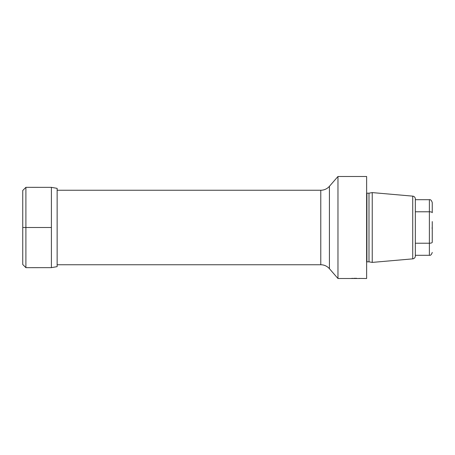 <?xml version="1.0" encoding="UTF-8"?>
<svg xmlns="http://www.w3.org/2000/svg" width="455" height="455" viewBox="0 0 455 455"><rect width="100%" height="100%" fill="white"/><g stroke="black" fill="none" stroke-linecap="round" stroke-linejoin="round"><path stroke-width="0.68" d="M25.901 187.341L25.901 267.659L22.75 264.514L22.75 190.486L25.901 187.341L51.404 187.352L57.137 188.359L57.137 266.641L51.404 267.648L51.404 187.352M25.901 267.659L51.404 267.648M57.137 264.753L320.775 264.753A11.46 11.46 0 0 1 329.42 268.689L337.968 278.511L337.968 176.489L366.628 176.489L366.628 278.511L358.876 278.437M57.137 190.247L320.775 190.247A11.46 11.46 0 0 0 329.42 186.311L337.968 176.489M337.968 278.511L359.751 278.511M356.754 278.329L354.064 278.312M353.114 278.341L352.221 278.386M351.846 278.409L351.539 278.432M351.51 278.432L350.577 278.511M366.628 193.136A1.149 1.149 0 0 0 366.912 193.17L368.994 193.17L368.994 261.83L372.241 262.404L372.241 192.596L412.725 196.139A2.866 2.866 0 0 1 415.341 198.994L415.341 256.006A2.866 2.866 0 0 1 412.725 258.861L372.241 262.404M366.628 261.864A1.149 1.149 0 0 1 366.912 261.83L368.994 261.83M368.994 193.17L372.241 192.596M432.25 221.574L432.25 242.305C432.051 242.879 431.095 243.18 429.384 243.22L429.384 199.705C430.572 199.409 431.528 200.365 432.25 202.572L432.25 212.695C432.051 212.121 431.095 211.82 429.384 211.78L415.341 211.78M415.341 255.295L429.384 255.295L429.384 243.22L415.341 243.22M432.148 227.5L432.153 228.666M51.404 227.5L22.75 227.5M320.775 264.753L320.775 190.247M329.42 268.689L329.42 186.311M366.912 193.17L366.912 261.83M412.725 196.139L412.725 258.861M429.384 199.705L415.341 199.705M429.384 255.295C430.572 255.591 431.528 254.635 432.25 252.428"/></g></svg>
